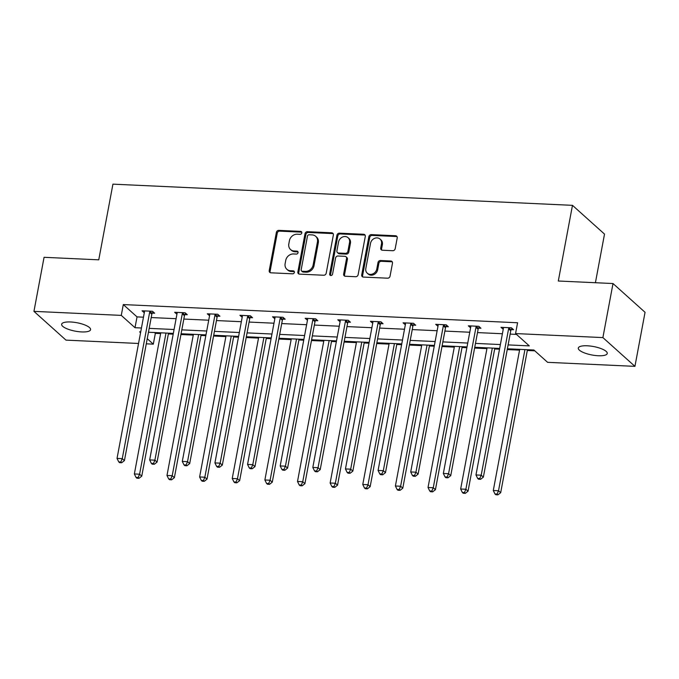 <?xml version="1.0" encoding="UTF-8"?>
<svg xmlns="http://www.w3.org/2000/svg" width="679" height="679" viewBox="0 0 679 679"><rect width="100%" height="100%" fill="white"/><g stroke="black" fill="none" stroke-linecap="round" stroke-linejoin="round"><path stroke-width="1.02" d="M301.799 232.922A1.579 1.366 -48.1 0 0 300.644 231.369L278.823 230.368A2.258 1.944 -48.1 0 0 276.378 232.396L269.224 270.598A2.258 1.944 -48.1 0 0 270.879 272.814L292.7 273.815A1.579 1.366 -48.1 0 0 293.252 270.845L290.434 270.717A7.223 6.23 -48.1 0 1 286.877 269.3A7.223 6.23 -48.1 0 1 285.129 263.622L285.723 260.439A7.223 6.23 -48.1 0 1 293.566 253.954L296.392 254.082A1.579 1.366 -48.1 0 0 296.944 251.111L294.126 250.975A7.223 6.23 -48.1 0 1 290.57 249.566A7.223 6.23 -48.1 0 1 288.821 243.888L289.424 240.706A7.223 6.23 -48.1 0 1 297.266 234.213L300.084 234.34A1.579 1.366 -48.1 0 0 301.799 232.922M301.748 232.184A1.579 1.366 -48.1 0 0 301.51 232.15L279.689 231.14A2.258 1.944 -48.1 0 0 277.244 233.169L270.089 271.371A2.258 1.944 -48.1 0 0 270.276 272.686M294.363 271.659A1.579 1.366 -48.1 0 0 294.117 271.625L291.299 271.498L290.434 270.717M298.056 251.917A1.579 1.366 -48.1 0 0 297.809 251.884L294.992 251.756L294.126 250.975M598.309 355.745A14.717 4.295 10.6 0 1 578.304 348.055A14.717 4.295 10.6 0 1 587.225 345.789A14.717 4.295 10.6 0 1 607.238 353.47A14.717 4.295 10.6 0 1 598.309 355.745M81.658 331.929A14.717 4.295 10.6 0 1 61.653 324.239A14.717 4.295 10.6 0 1 70.574 321.973A14.717 4.295 10.6 0 1 90.587 329.654A14.717 4.295 10.6 0 1 81.658 331.929M392.751 250.712A2.258 1.944 -48.1 0 0 395.195 248.684L397.207 237.964A2.258 1.944 -48.1 0 0 395.551 235.749L371.32 234.628A2.258 1.944 -48.1 0 0 368.867 236.657L361.72 274.859A2.258 1.944 -48.1 0 0 363.375 277.074L387.607 278.195A2.258 1.944 -48.1 0 0 390.052 276.166L392.479 263.223A2.258 1.944 -48.1 0 0 390.824 260.999L380.452 260.524A2.258 1.944 -48.1 0 0 377.999 262.552L376.803 268.969A6.035 5.211 -48.1 0 1 372.89 273.875A6.035 5.211 -48.1 0 1 367.271 273.213A6.035 5.211 -48.1 0 1 365.82 268.468L370.522 243.32A6.035 5.211 -48.1 0 1 374.435 238.414A6.035 5.211 -48.1 0 1 380.053 239.076A6.035 5.211 -48.1 0 1 381.505 243.82L380.724 248.013A2.258 1.944 -48.1 0 0 382.379 250.228L392.751 250.712M138.55 343.472L65.99 340.128L33.95 311.364L44.067 257.307L98.761 259.828L112.926 184.153L572.473 205.338L558.308 281.013L613.01 283.533L602.893 337.59L634.933 366.354L547.605 362.331L533.881 350.008L507.391 348.785M33.95 311.364L121.278 315.387L135.002 327.711L141.444 328.008M508.113 344.907L529.289 345.883L515.565 333.567L517.585 322.754L123.298 304.574L121.278 315.387M515.565 333.567L602.893 337.59M333.355 235.019A2.258 1.944 -48.1 0 0 331.692 232.804L307.468 231.683A2.258 1.944 -48.1 0 0 305.015 233.712L297.869 271.914A2.258 1.944 -48.1 0 0 299.524 274.129L323.747 275.25A2.258 1.944 -48.1 0 0 326.2 273.221L333.355 235.019M339.398 233.16L363.621 234.272A2.258 1.944 -48.1 0 1 365.277 236.496L358.13 274.698A2.258 1.944 -48.1 0 1 355.677 276.718L345.305 276.243A2.258 1.944 -48.1 0 1 343.65 274.027L346.553 258.538A2.258 1.944 -48.1 0 0 344.898 256.314L338.015 256A2.258 1.944 -48.1 0 0 335.57 258.028L332.549 274.155A1.579 1.366 -48.1 0 1 329.671 274.027L336.945 235.189A2.258 1.944 -48.1 0 1 339.398 233.16L340.264 233.932L364.487 235.053L363.621 234.272M613.01 283.533L645.05 312.298L634.933 366.354M595.415 282.719L604.514 234.102L572.473 205.338M154.422 332.515L155.338 333.347L160.626 333.584M168.358 333.941L173.196 334.17M180.937 334.526L193.252 335.095M200.992 335.451L205.83 335.672M213.562 336.029L225.886 336.597M233.618 336.954L238.465 337.174M246.197 337.531L258.521 338.1M266.253 338.456L271.091 338.677M278.831 339.033L291.147 339.602M298.887 339.958L303.725 340.179M311.457 340.535L323.781 341.104M331.513 341.461L336.351 341.69M344.092 342.046L356.407 342.615M364.148 342.971L368.986 343.192M376.718 343.549L389.042 344.117M396.774 344.474L401.612 344.694M409.352 345.051L421.667 345.619M429.408 345.976L434.246 346.197M441.978 346.553L454.302 347.122M462.034 347.478L466.872 347.707M474.613 348.064L486.928 348.624M494.668 348.981L499.506 349.21M507.238 349.566L519.562 350.135M527.294 350.491L534.806 350.831M155.338 333.347L153.318 344.151L146.282 343.829M149.176 328.364L174.07 329.51M181.811 329.867L206.705 331.012M214.437 331.369L239.331 332.523M247.071 332.88L271.965 334.026M279.697 334.382L304.591 335.528M312.332 335.884L337.225 337.03M344.957 337.387L369.851 338.532M377.592 338.889L402.486 340.043M410.218 340.4L435.112 341.545M442.852 341.902L467.746 343.048M475.478 343.404L500.381 344.55M140.714 331.887L139.594 331.827L140.561 332.702M147.241 338.702L153.318 344.151M499.651 348.429L474.757 347.283M467.025 346.927L442.122 345.781M434.39 345.424L409.496 344.27M401.756 343.913L376.862 342.768M369.13 342.411L344.236 341.265M336.495 340.909L311.602 339.763M303.869 339.407L278.976 338.252M271.235 337.896L246.341 336.75M238.609 336.394L213.715 335.248M205.975 334.891L181.081 333.745M173.349 333.389L148.455 332.243M123.298 304.574L137.031 316.898L143.464 317.195M151.196 317.551L176.09 318.697M183.831 319.054L208.725 320.208M216.457 320.564L241.359 321.71M249.091 322.067L273.985 323.212M281.726 323.569L306.619 324.715M314.352 325.071L339.245 326.226M346.986 326.582L371.88 327.728M379.612 328.084L404.506 329.23M412.246 329.587L437.14 330.732M444.872 331.089L469.766 332.235M477.507 332.591L502.401 333.745M510.133 334.102L516.49 334.391M137.031 316.898L135.002 327.711M503.232 329.281L500.966 327.329L511.423 327.813L513.587 329.756L511.245 329.654M470.606 327.779L468.332 325.827L478.788 326.31L480.953 328.254L478.619 328.144M437.972 326.276L435.697 324.324L446.162 324.808L448.327 326.752L445.984 326.641M405.346 324.766L403.071 322.822L413.528 323.306L415.692 325.249L413.35 325.139M372.712 323.263L370.437 321.32L380.902 321.795L383.066 323.739L380.724 323.637M340.086 321.761L337.811 319.809L348.268 320.293L350.432 322.236L348.089 322.126M307.451 320.259L305.177 318.307L315.633 318.791L317.806 320.734L315.463 320.624M274.817 318.757L272.551 316.804L283.007 317.288L285.172 319.232L282.829 319.122M242.191 317.246L239.916 315.302L250.373 315.786L252.537 317.73L250.203 317.619M209.556 315.743L207.29 313.8L217.747 314.275L219.911 316.219L217.569 316.117M176.93 314.241L174.656 312.289L185.112 312.773L187.277 314.716L184.943 314.606M144.296 312.739L142.03 310.787L152.486 311.271L154.651 313.214L152.308 313.104M144.194 312.73L144.449 311.338M176.82 314.233L177.083 312.849M209.455 315.743L209.709 314.352M242.08 317.246L242.344 315.854M274.715 318.748L274.97 317.356M307.341 320.25L307.604 318.867M339.975 321.753L340.23 320.369M372.601 323.263L372.864 321.871M405.236 324.766L405.499 323.374M437.87 326.268L438.125 324.876M470.496 327.77L470.759 326.387M503.131 329.273L503.385 327.889M290.57 249.566L291.435 250.339A7.223 6.23 -48.1 0 0 294.992 251.756M286.877 269.3L287.743 270.081A7.223 6.23 -48.1 0 0 291.299 271.498M333.168 233.712A2.258 1.944 -48.1 0 0 332.557 233.584L308.334 232.464A2.258 1.944 -48.1 0 0 305.881 234.493L298.735 272.695A2.258 1.944 -48.1 0 0 298.913 274.002M309.174 234.764A1.579 1.366 -48.1 0 0 307.451 236.182L301.179 269.716A1.579 1.366 -48.1 0 0 302.342 271.269L305.312 271.405A7.223 6.23 -48.1 0 0 313.155 264.912L317.449 241.996A7.223 6.23 -48.1 0 0 315.701 236.317A7.223 6.23 -48.1 0 0 312.145 234.9L309.174 234.764M301.561 270.955L302.427 271.736A1.579 1.366 -48.1 0 0 303.207 272.041L302.342 271.269M315.701 236.317L316.567 237.09A7.223 6.23 -48.1 0 1 318.315 242.768L314.021 265.693A7.223 6.23 -48.1 0 1 306.178 272.177L303.207 272.041M365.098 235.18A2.258 1.944 -48.1 0 0 364.487 235.053M346.01 256.755L346.876 257.536A2.258 1.944 -48.1 0 1 347.419 259.31L344.516 274.808A2.258 1.944 -48.1 0 0 344.703 276.115M340.264 233.932A2.258 1.944 -48.1 0 0 337.811 235.961L330.537 274.8A1.579 1.366 -48.1 0 0 330.588 275.547M349.558 242.454A6.035 5.211 -48.1 0 0 348.106 237.709A6.035 5.211 -48.1 0 0 342.488 237.047A6.035 5.211 -48.1 0 0 338.575 241.953L336.92 250.814A2.258 1.944 -48.1 0 0 338.575 253.029L345.45 253.343A2.258 1.944 -48.1 0 0 347.903 251.315L349.558 242.454L350.423 243.235A6.035 5.211 -48.1 0 0 348.972 238.49L348.106 237.709M337.463 252.588L338.329 253.36A2.258 1.944 -48.1 0 0 339.441 253.81L338.575 253.029M350.423 243.235L348.768 252.096A2.258 1.944 -48.1 0 1 346.315 254.124L339.441 253.81M380.053 239.076L380.919 239.857A6.035 5.211 -48.1 0 1 382.37 244.601L381.59 248.794A2.258 1.944 -48.1 0 0 381.768 250.101M367.271 273.213L368.137 273.993A6.035 5.211 -48.1 0 0 373.756 274.656A6.035 5.211 -48.1 0 0 377.668 269.75L376.803 268.969M392.292 261.907A2.258 1.944 -48.1 0 0 391.69 261.78L381.318 261.305A2.258 1.944 -48.1 0 0 378.865 263.333L377.668 269.75M397.02 236.657A2.258 1.944 -48.1 0 0 396.417 236.521L372.185 235.409A2.258 1.944 -48.1 0 0 369.732 237.438L362.586 275.64A2.258 1.944 -48.1 0 0 362.764 276.947M160.77 332.812L134.357 473.959L139.585 474.205L141.75 476.149L168.511 333.168M138.143 477.524L136.046 477.43L136.912 478.203L139.008 478.305L138.143 477.524L139.585 474.205L165.999 333.049M136.046 477.43L134.357 473.959M141.75 476.149L139.008 478.305M150.144 311.16L149.966 311.474A2.3 1.986 -48.1 0 0 149.66 312.272L122.262 458.656L117.034 458.41L144.432 312.034A2.3 1.986 -48.1 0 0 144.432 311.22L144.364 310.897M153.072 311.797L152.13 313.418A2.3 1.986 -48.1 0 0 151.824 314.216L124.427 460.6L122.262 458.656L120.82 461.975L118.732 461.881L119.597 462.654L121.685 462.755L120.82 461.975M121.685 462.755L124.427 460.6M117.034 458.41L118.732 461.881M193.405 334.314L166.983 475.47L172.211 475.707L174.376 477.651L201.137 334.671M170.768 479.026L168.681 478.933L169.546 479.714L171.634 479.807L170.768 479.026L172.211 475.707L198.633 334.552M168.681 478.933L166.983 475.47M174.376 477.651L171.634 479.807M226.031 335.816L199.618 476.972L204.846 477.21L207.01 479.153L233.771 336.173M203.403 480.537L201.307 480.435L202.172 481.216L204.269 481.309L203.403 480.537L204.846 477.21L231.259 336.054M201.307 480.435L199.618 476.972M207.01 479.153L204.269 481.309M182.778 312.663L182.592 312.977A2.3 1.986 -48.1 0 0 182.286 313.774L154.897 460.158L149.669 459.921L177.058 313.537A2.3 1.986 -48.1 0 0 177.058 312.722L176.998 312.399M185.707 313.308L184.756 314.92A2.3 1.986 -48.1 0 0 184.459 315.718L157.061 462.102L154.897 460.158L153.454 463.477L151.358 463.384L152.223 464.164L154.32 464.258L153.454 463.477M154.32 464.258L157.061 462.102M149.669 459.921L151.358 463.384M215.404 314.173L215.226 314.479A2.3 1.986 -48.1 0 0 214.92 315.285L187.523 461.661L182.295 461.423L209.692 315.039A2.3 1.986 -48.1 0 0 209.692 314.224L209.624 313.902M218.332 314.81L217.39 316.422A2.3 1.986 -48.1 0 0 217.085 317.229L189.687 463.604L187.523 461.661L186.08 464.988L183.992 464.886L184.858 465.667L186.946 465.76L186.08 464.988M186.946 465.76L189.687 463.604M182.295 461.423L183.992 464.886M258.665 337.319L232.243 478.474L237.472 478.712L239.645 480.656L266.397 337.675M236.029 482.039L233.941 481.937L234.807 482.718L236.895 482.811L236.029 482.039L237.472 478.712L263.893 337.565M233.941 481.937L232.243 478.474M239.645 480.656L236.895 482.811M248.039 315.676L247.852 315.99A2.3 1.986 -48.1 0 0 247.555 316.787L220.157 463.163L214.929 462.925L242.318 316.541A2.3 1.986 -48.1 0 0 242.318 315.727L242.259 315.404M250.967 316.312L250.016 317.933A2.3 1.986 -48.1 0 0 249.719 318.731L222.322 465.107L220.157 463.163L218.714 466.49L216.618 466.388L217.484 467.169L219.58 467.262L218.714 466.49M219.58 467.262L222.322 465.107M214.929 462.925L216.618 466.388M291.291 338.821L264.878 479.977L270.106 480.223L272.271 482.166L299.032 339.177M268.663 483.541L266.567 483.448L267.433 484.22L269.529 484.322L268.663 483.541L270.106 480.223L296.519 339.067M266.567 483.448L264.878 479.977M272.271 482.166L269.529 484.322M280.665 317.178L280.486 317.492A2.3 1.986 -48.1 0 0 280.181 318.29L252.783 464.674L247.555 464.428L274.953 318.052A2.3 1.986 -48.1 0 0 274.953 317.237L274.885 316.915M283.601 317.814L282.651 319.436A2.3 1.986 -48.1 0 0 282.345 320.233L254.956 466.617L252.783 464.674L251.34 467.992L249.252 467.899L250.118 468.671L252.206 468.773L251.34 467.992M252.206 468.773L254.956 466.617M247.555 464.428L249.252 467.899M323.925 340.332L297.504 481.479L302.741 481.725L304.905 483.669L331.658 340.688M301.289 485.044L299.201 484.95L300.067 485.723L302.155 485.825L301.289 485.044L302.741 481.725L329.154 340.569M299.201 484.95L297.504 481.479M304.905 483.669L302.155 485.825M313.299 318.68L313.112 318.994A2.3 1.986 -48.1 0 0 312.815 319.792L285.418 466.176L280.189 465.93L307.587 319.554A2.3 1.986 -48.1 0 0 307.579 318.74L307.519 318.417M316.227 319.317L315.277 320.938A2.3 1.986 -48.1 0 0 314.98 321.736L287.582 468.12L285.418 466.176L283.975 469.495L281.878 469.401L282.744 470.174L284.841 470.275L283.975 469.495M284.841 470.275L287.582 468.12M280.189 465.93L281.878 469.401M356.551 341.834L330.138 482.99L335.367 483.227L337.531 485.171L364.292 342.191M333.924 486.546L331.827 486.453L332.693 487.233L334.789 487.327L333.924 486.546L335.367 483.227L361.78 342.072M331.827 486.453L330.138 482.99M337.531 485.171L334.789 487.327M345.925 320.182L345.747 320.496A2.3 1.986 -48.1 0 0 345.441 321.294L318.052 467.678L312.815 467.441L340.213 321.057A2.3 1.986 -48.1 0 0 340.213 320.242L340.145 319.919M348.862 320.827L347.911 322.44A2.3 1.986 -48.1 0 0 347.606 323.238L320.216 469.622L318.052 467.678L316.601 470.997L314.513 470.903L315.379 471.684L317.466 471.778L316.601 470.997M317.466 471.778L320.216 469.622M312.815 467.441L314.513 470.903M389.186 343.336L362.773 484.492L368.001 484.73L370.165 486.673L396.918 343.693M366.55 488.057L364.462 487.955L365.327 488.736L367.415 488.829L366.55 488.057L368.001 484.73L394.414 343.574M364.462 487.955L362.773 484.492M370.165 486.673L367.415 488.829M378.559 321.693L378.373 321.999A2.3 1.986 -48.1 0 0 378.076 322.805L350.678 469.181L345.45 468.943L372.847 322.559A2.3 1.986 -48.1 0 0 372.847 321.744L372.779 321.422M381.488 322.33L380.537 323.942A2.3 1.986 -48.1 0 0 380.24 324.749L352.842 471.124L350.678 469.181L349.235 472.508L347.139 472.406L348.004 473.187L350.101 473.28L349.235 472.508M350.101 473.28L352.842 471.124M345.45 468.943L347.139 472.406M421.812 344.839L395.399 485.994L400.627 486.24L402.791 488.184L429.552 345.195M399.184 489.559L397.088 489.466L397.953 490.238L400.05 490.331L399.184 489.559L400.627 486.24L427.049 345.085M397.088 489.466L395.399 485.994M402.791 488.184L400.05 490.331M411.185 323.196L411.007 323.51A2.3 1.986 -48.1 0 0 410.702 324.307L383.312 470.691L378.084 470.445L405.473 324.061A2.3 1.986 -48.1 0 0 405.473 323.255L405.414 322.932M414.122 323.832L413.172 325.453A2.3 1.986 -48.1 0 0 412.866 326.251L385.477 472.635L383.312 470.691L381.861 474.01L379.773 473.917L380.639 474.689L382.727 474.782L381.861 474.01M382.727 474.782L385.477 472.635M378.084 470.445L379.773 473.917M454.446 346.341L428.033 487.497L433.261 487.743L435.426 489.686L462.178 346.697M431.81 491.061L429.722 490.968L430.588 491.74L432.676 491.842L431.81 491.061L433.261 487.743L459.675 346.587M429.722 490.968L428.033 487.497M435.426 489.686L432.676 491.842M487.081 347.852L460.659 489.007L465.887 489.245L468.052 491.189L494.813 348.208M464.444 492.564L462.357 492.47L463.222 493.251L465.31 493.344L464.444 492.564L465.887 489.245L492.309 348.089M462.357 492.47L460.659 489.007M468.052 491.189L465.31 493.344M519.707 349.354L493.294 490.51L498.522 490.747L500.686 492.691L527.447 349.71M497.079 494.074L494.983 493.973L495.848 494.753L497.945 494.847L497.079 494.074L498.522 490.747L524.935 349.592M494.983 493.973L493.294 490.51M500.686 492.691L497.945 494.847M443.82 324.698L443.633 325.012A2.3 1.986 -48.1 0 0 443.336 325.81L415.938 472.194L410.71 471.947L438.108 325.572A2.3 1.986 -48.1 0 0 438.108 324.757L438.04 324.435M446.748 325.334L445.797 326.955A2.3 1.986 -48.1 0 0 445.5 327.753L418.103 474.137L415.938 472.194L414.496 475.512L412.399 475.419L413.265 476.191L415.361 476.293L414.496 475.512M415.361 476.293L418.103 474.137M410.71 471.947L412.399 475.419M476.454 326.2L476.268 326.514A2.3 1.986 -48.1 0 0 475.962 327.312L448.573 473.696L443.345 473.458L470.734 327.074A2.3 1.986 -48.1 0 0 470.734 326.26L470.674 325.937M479.382 326.845L478.432 328.458A2.3 1.986 -48.1 0 0 478.126 329.256L450.737 475.639L448.573 473.696L447.121 477.014L445.034 476.921L445.899 477.702L447.987 477.795L447.121 477.014M447.987 477.795L450.737 475.639M443.345 473.458L445.034 476.921M509.08 327.711L508.902 328.016A2.3 1.986 -48.1 0 0 508.596 328.823L481.199 475.198L475.971 474.961L503.368 328.577A2.3 1.986 -48.1 0 0 503.368 327.762L503.3 327.439M512.008 328.347L511.066 329.96A2.3 1.986 -48.1 0 0 510.761 330.766L483.363 477.142L481.199 475.198L479.756 478.525L477.668 478.423L478.534 479.204L480.622 479.298L479.756 478.525M480.622 479.298L483.363 477.142M475.971 474.961L477.668 478.423M301.51 232.15L300.644 231.369M294.117 271.625L293.252 270.845M297.809 251.884L296.944 251.111M270.089 271.371L269.224 270.598M277.244 233.169L276.378 232.396M279.689 231.14L278.823 230.368M298.735 272.695L297.869 271.914M305.881 234.493L305.015 233.712M308.334 232.464L307.468 231.683M332.557 233.584L331.692 232.804M306.178 272.177L305.312 271.405M314.021 265.693L313.155 264.912M318.315 242.768L317.449 241.996M344.516 274.808L343.65 274.027M347.419 259.31L346.553 258.538M330.537 274.8L329.671 274.027M337.811 235.961L336.945 235.189M346.315 254.124L345.45 253.343M348.768 252.096L347.903 251.315M381.59 248.794L380.724 248.013M382.37 244.601L381.505 243.82M378.865 263.333L377.999 262.552M381.318 261.305L380.452 260.524M391.69 261.78L390.824 260.999M362.586 275.64L361.72 274.859M369.732 237.438L368.867 236.657M372.185 235.409L371.32 234.628M396.417 236.521L395.551 235.749M149.966 311.474L152.13 313.418M149.66 312.272L151.824 314.216M182.592 312.977L184.756 314.92M182.286 313.774L184.459 315.718M215.226 314.479L217.39 316.422M214.92 315.285L217.085 317.229M247.852 315.99L250.016 317.933M247.555 316.787L249.719 318.731M280.486 317.492L282.651 319.436M280.181 318.29L282.345 320.233M313.112 318.994L315.277 320.938M312.815 319.792L314.98 321.736M345.747 320.496L347.911 322.44M345.441 321.294L347.606 323.238M378.373 321.999L380.537 323.942M378.076 322.805L380.24 324.749M411.007 323.51L413.172 325.453M410.702 324.307L412.866 326.251M443.633 325.012L445.797 326.955M443.336 325.81L445.5 327.753M476.268 326.514L478.432 328.458M475.962 327.312L478.126 329.256M508.902 328.016L511.066 329.96M508.596 328.823L510.761 330.766"/></g></svg>
